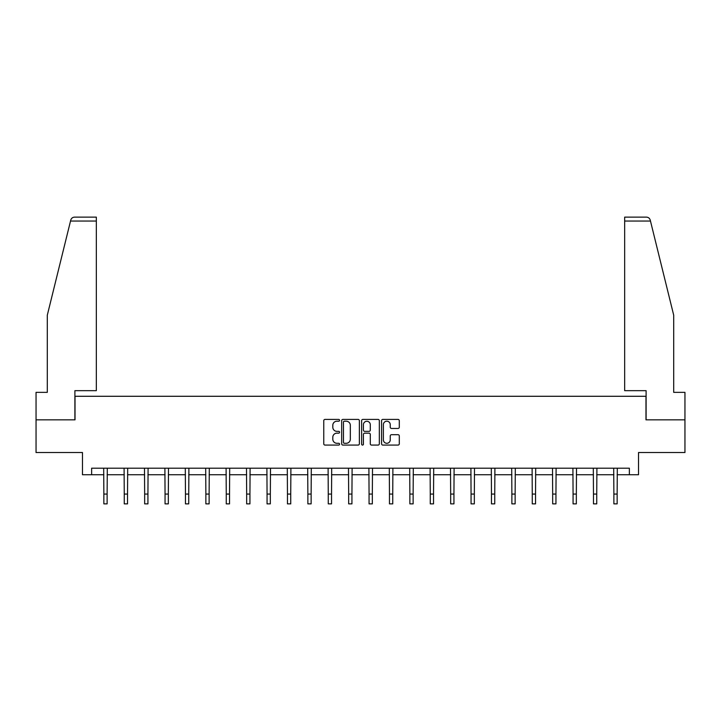 <?xml version="1.0" encoding="UTF-8"?>
<svg xmlns="http://www.w3.org/2000/svg" width="721" height="721" viewBox="0 0 721 721"><rect width="100%" height="100%" fill="white"/><g stroke="black" fill="none" stroke-linecap="round" stroke-linejoin="round"><path stroke-width="1.08" d="M339.573 420.307A0.901 0.901 0 0 0 338.681 419.415L325.036 419.415A1.28 1.28 0 0 0 323.756 420.694L323.756 443.803A1.28 1.28 0 0 0 325.036 445.082L338.681 445.082A0.901 0.901 0 0 0 339.573 444.19A0.901 0.901 0 0 0 338.681 443.289L336.914 443.289A4.11 4.11 0 0 1 332.805 439.179L332.805 437.259A4.11 4.11 0 0 1 336.914 433.15L338.681 433.15A0.901 0.901 0 0 0 339.573 432.249A0.901 0.901 0 0 0 338.681 431.347L336.914 431.347A4.11 4.11 0 0 1 332.805 427.247L332.805 425.318A4.11 4.11 0 0 1 336.914 421.208L338.681 421.208A0.901 0.901 0 0 0 339.573 420.307M398.01 428.463A1.28 1.28 0 0 0 399.299 427.174L399.299 420.694A1.28 1.28 0 0 0 398.01 419.415L382.869 419.415A1.28 1.28 0 0 0 381.58 420.694L381.58 443.803A1.28 1.28 0 0 0 382.869 445.082L398.01 445.082A1.28 1.28 0 0 0 399.299 443.803L399.299 435.971A1.28 1.28 0 0 0 398.01 434.691L391.53 434.691A1.28 1.28 0 0 0 390.25 435.971L390.25 439.855A3.434 3.434 0 0 1 386.816 443.289A3.434 3.434 0 0 1 383.383 439.855L383.383 424.642A3.434 3.434 0 0 1 386.816 421.208A3.434 3.434 0 0 1 390.25 424.642L390.25 427.174A1.28 1.28 0 0 0 391.53 428.463L398.01 428.463M91.63 474.751L91.63 468.208L629.37 468.208L629.37 474.751L638.527 474.751L638.527 452.518L684.95 452.518L684.95 419.829L645.98 419.829L645.98 396.289L75.02 396.289L75.02 419.829L36.05 419.829L36.05 452.518L82.473 452.518L82.473 474.751L103.86 474.751M359.373 420.694A1.28 1.28 0 0 0 358.094 419.415L342.944 419.415A1.28 1.28 0 0 0 341.664 420.694L341.664 443.803A1.28 1.28 0 0 0 342.944 445.082L358.094 445.082A1.28 1.28 0 0 0 359.373 443.803L359.373 420.694M362.906 419.415L378.056 419.415A1.28 1.28 0 0 1 379.336 420.694L379.336 443.803A1.28 1.28 0 0 1 378.056 445.082L371.567 445.082A1.28 1.28 0 0 1 370.288 443.803L370.288 434.43A1.28 1.28 0 0 0 369.008 433.15L364.7 433.15A1.28 1.28 0 0 0 363.42 434.43L363.42 444.19A0.901 0.901 0 0 1 362.519 445.082A0.901 0.901 0 0 1 361.627 444.19L361.627 420.694A1.28 1.28 0 0 1 362.906 419.415M107.123 474.751L124.255 474.751M127.527 474.751L144.66 474.751M147.931 474.751L165.055 474.751M168.326 474.751L185.459 474.751M188.731 474.751L205.864 474.751M209.126 474.751L226.259 474.751M229.53 474.751L246.663 474.751M249.935 474.751L267.058 474.751M270.33 474.751L287.463 474.751M290.734 474.751L307.867 474.751M311.13 474.751L328.262 474.751M331.534 474.751L348.667 474.751M351.938 474.751L369.062 474.751M372.333 474.751L389.466 474.751M392.738 474.751L409.87 474.751M413.133 474.751L430.266 474.751M433.537 474.751L450.67 474.751M453.942 474.751L471.065 474.751M474.337 474.751L491.47 474.751M494.741 474.751L511.874 474.751M515.136 474.751L532.269 474.751M535.541 474.751L552.674 474.751M555.945 474.751L573.069 474.751M576.34 474.751L593.473 474.751M596.745 474.751L613.877 474.751M617.14 474.751L629.37 474.751M344.359 421.208A0.901 0.901 0 0 0 343.457 422.109L343.457 442.388A0.901 0.901 0 0 0 344.359 443.289L346.215 443.289A4.11 4.11 0 0 0 350.325 439.179L350.325 425.318A4.11 4.11 0 0 0 346.215 421.208L344.359 421.208M370.288 424.705A3.434 3.434 0 0 0 366.854 421.271A3.434 3.434 0 0 0 363.42 424.705L363.42 430.067A1.28 1.28 0 0 0 364.7 431.347L369.008 431.347A1.28 1.28 0 0 0 370.288 430.067L370.288 424.705M103.689 468.208L103.86 494.065L107.123 494.065L107.294 468.208M103.86 494.065L103.86 503.871L107.123 503.871L107.123 494.065M70.523 221.05L70.757 220.112C71.352 218.256 72.614 217.255 74.56 217.129L96.335 217.129L96.335 221.05L70.523 221.05L47.298 315.203L47.298 392.359L36.05 392.359L36.05 419.829M74.894 419.829L74.894 390.665L96.335 390.665L96.335 221.05M684.95 419.829L684.95 392.359L673.702 392.359L673.702 315.203L650.243 220.112C649.648 218.256 648.386 217.255 646.44 217.129L624.665 217.129L624.665 390.665L646.106 390.665L646.106 419.829M124.093 468.208L124.255 494.065L127.527 494.065L127.689 468.208M124.255 494.065L124.255 503.871L127.527 503.871L127.527 494.065M144.488 468.208L144.66 494.065L147.931 494.065L148.093 468.208M144.66 494.065L144.66 503.871L147.931 503.871L147.931 494.065M164.893 468.208L165.055 494.065L168.326 494.065L168.498 468.208M165.055 494.065L165.055 503.871L168.326 503.871L168.326 494.065M185.297 468.208L185.459 494.065L188.731 494.065L188.893 468.208M185.459 494.065L185.459 503.871L188.731 503.871L188.731 494.065M205.692 468.208L205.864 494.065L209.126 494.065L209.297 468.208M205.864 494.065L205.864 503.871L209.126 503.871L209.126 494.065M226.097 468.208L226.259 494.065L229.53 494.065L229.693 468.208M226.259 494.065L226.259 503.871L229.53 503.871L229.53 494.065M246.492 468.208L246.663 494.065L249.935 494.065L250.097 468.208M246.663 494.065L246.663 503.871L249.935 503.871L249.935 494.065M266.896 468.208L267.058 494.065L270.33 494.065L270.501 468.208M267.058 494.065L267.058 503.871L270.33 503.871L270.33 494.065M287.3 468.208L287.463 494.065L290.734 494.065L290.896 468.208M287.463 494.065L287.463 503.871L290.734 503.871L290.734 494.065M307.696 468.208L307.867 494.065L311.13 494.065L311.301 468.208M307.867 494.065L307.867 503.871L311.13 503.871L311.13 494.065M328.1 468.208L328.262 494.065L331.534 494.065L331.696 468.208M328.262 494.065L328.262 503.871L331.534 503.871L331.534 494.065M348.495 468.208L348.667 494.065L351.938 494.065L352.1 468.208M348.667 494.065L348.667 503.871L351.938 503.871L351.938 494.065M368.9 468.208L369.062 494.065L372.333 494.065L372.505 468.208M369.062 494.065L369.062 503.871L372.333 503.871L372.333 494.065M389.304 468.208L389.466 494.065L392.738 494.065L392.9 468.208M389.466 494.065L389.466 503.871L392.738 503.871L392.738 494.065M409.699 468.208L409.87 494.065L413.133 494.065L413.304 468.208M409.87 494.065L409.87 503.871L413.133 503.871L413.133 494.065M430.104 468.208L430.266 494.065L433.537 494.065L433.7 468.208M430.266 494.065L430.266 503.871L433.537 503.871L433.537 494.065M450.499 468.208L450.67 494.065L453.942 494.065L454.104 468.208M450.67 494.065L450.67 503.871L453.942 503.871L453.942 494.065M470.903 468.208L471.065 494.065L474.337 494.065L474.508 468.208M471.065 494.065L471.065 503.871L474.337 503.871L474.337 494.065M491.307 468.208L491.47 494.065L494.741 494.065L494.903 468.208M491.47 494.065L491.47 503.871L494.741 503.871L494.741 494.065M511.703 468.208L511.874 494.065L515.136 494.065L515.308 468.208M511.874 494.065L511.874 503.871L515.136 503.871L515.136 494.065M532.107 468.208L532.269 494.065L535.541 494.065L535.703 468.208M532.269 494.065L532.269 503.871L535.541 503.871L535.541 494.065M552.502 468.208L552.674 494.065L555.945 494.065L556.107 468.208M552.674 494.065L552.674 503.871L555.945 503.871L555.945 494.065M572.907 468.208L573.069 494.065L576.34 494.065L576.512 468.208M573.069 494.065L573.069 503.871L576.34 503.871L576.34 494.065M593.311 468.208L593.473 494.065L596.745 494.065L596.907 468.208M593.473 494.065L593.473 503.871L596.745 503.871L596.745 494.065M613.706 468.208L613.877 494.065L617.14 494.065L617.311 468.208M613.877 494.065L613.877 503.871L617.14 503.871L617.14 494.065M650.477 221.05L624.665 221.05"/></g></svg>
